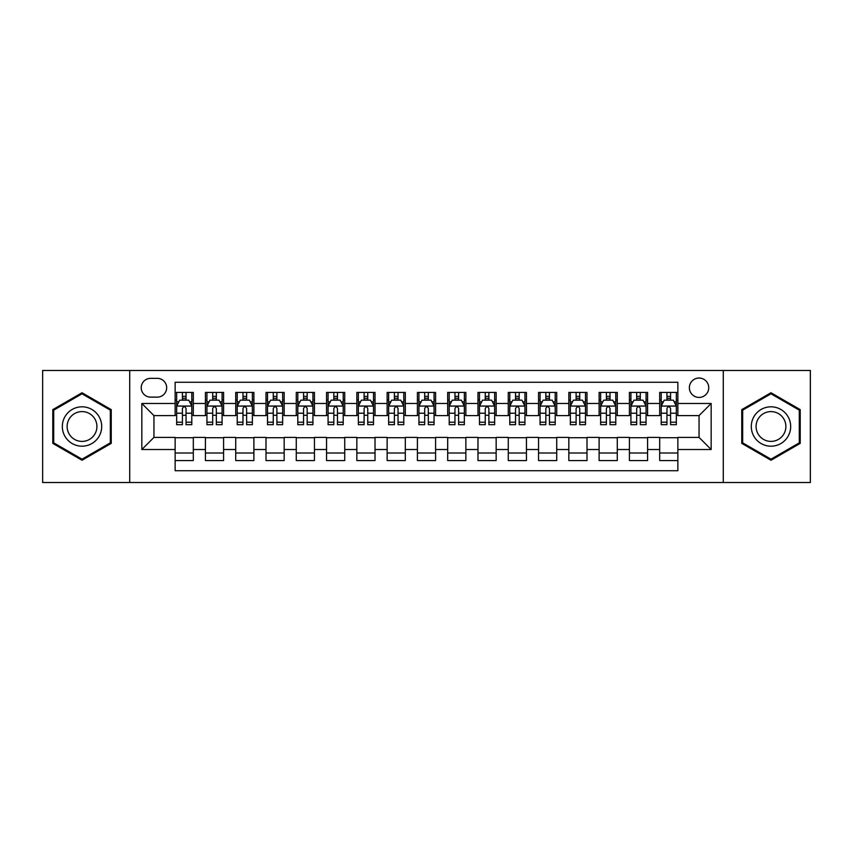 <?xml version="1.0" encoding="UTF-8"?>
<svg xmlns="http://www.w3.org/2000/svg" width="853" height="853" viewBox="0 0 853 853"><rect width="100%" height="100%" fill="white"/><g stroke="black" fill="none" stroke-linecap="round" stroke-linejoin="round"><path stroke-width="1.28" d="M699.055 378.05A9.692 9.692 0 0 0 689.363 387.731A9.692 9.692 0 0 0 699.055 397.423A9.692 9.692 0 0 0 708.747 387.731A9.692 9.692 0 0 0 699.055 378.05M723.28 482.521L810.35 482.521L810.35 370.479L723.28 370.479L723.28 482.521L129.72 482.521L129.72 370.479L42.65 370.479L42.65 482.521L129.72 482.521M677.858 392.433L659.689 392.433L659.689 403.48L647.576 403.48L647.576 415.603L659.689 415.603L659.689 403.48M647.576 403.48L647.576 392.433L629.407 392.433L629.407 403.48L617.284 403.48L617.284 415.603L629.407 415.603L629.407 403.48M617.284 403.48L617.284 392.433L599.115 392.433L599.115 403.48L587.003 403.48L587.003 415.603L599.115 415.603L599.115 403.48M587.003 403.48L587.003 392.433L568.834 392.433L568.834 403.48L556.721 403.48L556.721 415.603L568.834 415.603L568.834 403.48M556.721 403.48L556.721 392.433L538.552 392.433L538.552 403.48L526.44 403.48L526.44 415.603L538.552 415.603L538.552 403.48M526.44 403.48L526.44 392.433L508.271 392.433L508.271 403.48L496.158 403.48L496.158 415.603L508.271 415.603L508.271 403.48M496.158 403.48L496.158 392.433L477.979 392.433L477.979 403.48L465.866 403.48L465.866 415.603L477.979 415.603L477.979 403.48M465.866 403.48L465.866 392.433L447.697 392.433L447.697 403.48L435.584 403.48L435.584 415.603L447.697 415.603L447.697 403.48M435.584 403.48L435.584 392.433L417.416 392.433L417.416 403.48L405.303 403.48L405.303 415.603L417.416 415.603L417.416 403.48M405.303 403.48L405.303 392.433L387.134 392.433L387.134 403.48L375.021 403.48L375.021 415.603L387.134 415.603L387.134 403.48M375.021 403.48L375.021 392.433L356.842 392.433L356.842 403.48L344.729 403.48L344.729 415.603L356.842 415.603L356.842 403.48M344.729 403.48L344.729 392.433L326.56 392.433L326.56 403.48L314.448 403.48L314.448 415.603L326.56 415.603L326.56 403.48M314.448 403.48L314.448 392.433L296.279 392.433L296.279 403.48L284.166 403.48L284.166 415.603L296.279 415.603L296.279 403.48M284.166 403.48L284.166 392.433L265.997 392.433L265.997 403.48L253.885 403.48L253.885 415.603L265.997 415.603L265.997 403.48M253.885 403.48L253.885 392.433L235.716 392.433L235.716 403.48L223.593 403.48L223.593 415.603L235.716 415.603L235.716 403.48M223.593 403.48L223.593 392.433L205.424 392.433L205.424 415.603L193.311 415.603L193.311 392.433L175.142 392.433M175.142 460.567L193.311 460.567L193.311 437.397L205.424 437.397L205.424 460.567L223.593 460.567L223.593 437.397L235.716 437.397L235.716 449.52L223.593 449.52M235.716 449.52L235.716 460.567L253.885 460.567L253.885 437.397L265.997 437.397L265.997 449.52L253.885 449.52M265.997 449.52L265.997 460.567L284.166 460.567L284.166 437.397L296.279 437.397L296.279 449.52L284.166 449.52M296.279 449.52L296.279 460.567L314.448 460.567L314.448 437.397L326.56 437.397L326.56 449.52L314.448 449.52M326.56 449.52L326.56 460.567L344.729 460.567L344.729 437.397L356.842 437.397L356.842 449.52L344.729 449.52M356.842 449.52L356.842 460.567L375.021 460.567L375.021 437.397L387.134 437.397L387.134 449.52L375.021 449.52M387.134 449.52L387.134 460.567L405.303 460.567L405.303 437.397L417.416 437.397L417.416 449.52L405.303 449.52M417.416 449.52L417.416 460.567L435.584 460.567L435.584 437.397L447.697 437.397L447.697 449.52L435.584 449.52M447.697 449.52L447.697 460.567L465.866 460.567L465.866 437.397L477.979 437.397L477.979 449.52L465.866 449.52M477.979 449.52L477.979 460.567L496.158 460.567L496.158 437.397L508.271 437.397L508.271 449.52L496.158 449.52M508.271 449.52L508.271 460.567L526.44 460.567L526.44 437.397L538.552 437.397L538.552 449.52L526.44 449.52M538.552 449.52L538.552 460.567L556.721 460.567L556.721 437.397L568.834 437.397L568.834 449.52L556.721 449.52M568.834 449.52L568.834 460.567L587.003 460.567L587.003 437.397L599.115 437.397L599.115 449.52L587.003 449.52M599.115 449.52L599.115 460.567L617.284 460.567L617.284 437.397L629.407 437.397L629.407 449.52L617.284 449.52M629.407 449.52L629.407 460.567L647.576 460.567L647.576 437.397L659.689 437.397L659.689 449.52L647.576 449.52M150.608 397.125L157.272 397.125A9.383 9.383 0 0 0 166.666 387.731A9.383 9.383 0 0 0 157.272 378.348L150.608 378.348A9.383 9.383 0 0 0 141.225 387.731A9.383 9.383 0 0 0 150.608 397.125M723.28 370.479L129.72 370.479M677.858 403.48L677.858 382.283L175.142 382.283L175.142 415.603L153.945 415.603L153.945 437.397L175.142 437.397L175.142 470.717L677.858 470.717L677.858 437.397L699.055 437.397L699.055 415.603L677.858 415.603L677.858 403.48L711.167 403.48L711.167 449.52L677.858 449.52M175.142 449.52L141.833 449.52L141.833 403.48L175.142 403.48M659.689 449.52L659.689 460.567L677.858 460.567M175.142 400.004L176.656 400.004M182.414 400.004L186.05 400.004M191.797 400.004L193.311 400.004M175.142 415.294L176.656 415.294M182.414 415.294L186.05 415.294M191.797 415.294L193.311 415.294M175.142 437.706L193.311 437.706M175.142 452.996L193.311 452.996M205.424 415.294L206.938 415.294M212.696 415.294L216.331 415.294M222.079 415.294L223.593 415.294M205.424 400.004L206.938 400.004M212.696 400.004L216.331 400.004M222.079 400.004L223.593 400.004M205.424 437.706L223.593 437.706M205.424 452.996L223.593 452.996M235.716 437.706L253.885 437.706M235.716 452.996L253.885 452.996M235.716 400.004L237.23 400.004M242.977 400.004L246.613 400.004M252.371 400.004L253.885 400.004M235.716 415.294L237.23 415.294M242.977 415.294L246.613 415.294M252.371 415.294L253.885 415.294M265.997 437.706L284.166 437.706M265.997 452.996L284.166 452.996M265.997 400.004L267.511 400.004M273.259 400.004L276.894 400.004M282.652 400.004L284.166 400.004M265.997 415.294L267.511 415.294M273.259 415.294L276.894 415.294M282.652 415.294L284.166 415.294M296.279 437.706L314.448 437.706M296.279 452.996L314.448 452.996M296.279 400.004L297.793 400.004M303.551 400.004L307.176 400.004M312.934 400.004L314.448 400.004M296.279 415.294L297.793 415.294M303.551 415.294L307.176 415.294M312.934 415.294L314.448 415.294M326.56 437.706L344.729 437.706M326.56 452.996L344.729 452.996M326.56 400.004L328.074 400.004M333.832 400.004L337.468 400.004M343.215 400.004L344.729 400.004M326.56 415.294L328.074 415.294M333.832 415.294L337.468 415.294M343.215 415.294L344.729 415.294M356.842 437.706L375.021 437.706M356.842 452.996L375.021 452.996M356.842 400.004L358.356 400.004M364.114 400.004L367.75 400.004M373.507 400.004L375.021 400.004M356.842 415.294L358.356 415.294M364.114 415.294L367.75 415.294M373.507 415.294L375.021 415.294M387.134 437.706L405.303 437.706M387.134 452.996L405.303 452.996M387.134 400.004L388.648 400.004M394.395 400.004L398.031 400.004M403.789 400.004L405.303 400.004M387.134 415.294L388.648 415.294M394.395 415.294L398.031 415.294M403.789 415.294L405.303 415.294M417.416 437.706L435.584 437.706M417.416 452.996L435.584 452.996M417.416 400.004L418.93 400.004M424.687 400.004L428.313 400.004M434.07 400.004L435.584 400.004M417.416 415.294L418.93 415.294M424.687 415.294L428.313 415.294M434.07 415.294L435.584 415.294M447.697 437.706L465.866 437.706M447.697 452.996L465.866 452.996M447.697 400.004L449.211 400.004M454.969 400.004L458.605 400.004M464.352 400.004L465.866 400.004M447.697 415.294L449.211 415.294M454.969 415.294L458.605 415.294M464.352 415.294L465.866 415.294M477.979 437.706L496.158 437.706M477.979 452.996L496.158 452.996M477.979 400.004L479.493 400.004M485.25 400.004L488.886 400.004M494.644 400.004L496.158 400.004M477.979 415.294L479.493 415.294M485.25 415.294L488.886 415.294M494.644 415.294L496.158 415.294M508.271 437.706L526.44 437.706M508.271 452.996L526.44 452.996M508.271 400.004L509.785 400.004M515.532 400.004L519.168 400.004M524.926 400.004L526.44 400.004M508.271 415.294L509.785 415.294M515.532 415.294L519.168 415.294M524.926 415.294L526.44 415.294M538.552 437.706L556.721 437.706M538.552 452.996L556.721 452.996M538.552 400.004L540.066 400.004M545.824 400.004L549.449 400.004M555.207 400.004L556.721 400.004M538.552 415.294L540.066 415.294M545.824 415.294L549.449 415.294M555.207 415.294L556.721 415.294M568.834 437.706L587.003 437.706M568.834 452.996L587.003 452.996M568.834 400.004L570.348 400.004M576.106 400.004L579.741 400.004M585.489 400.004L587.003 400.004M568.834 415.294L570.348 415.294M576.106 415.294L579.741 415.294M585.489 415.294L587.003 415.294M599.115 437.706L617.284 437.706M599.115 452.996L617.284 452.996M599.115 400.004L600.629 400.004M606.387 400.004L610.023 400.004M615.77 400.004L617.284 400.004M599.115 415.294L600.629 415.294M606.387 415.294L610.023 415.294M615.77 415.294L617.284 415.294M629.407 437.706L647.576 437.706M629.407 452.996L647.576 452.996M629.407 400.004L630.921 400.004M636.669 400.004L640.304 400.004M646.062 400.004L647.576 400.004M629.407 415.294L630.921 415.294M636.669 415.294L640.304 415.294M646.062 415.294L647.576 415.294M659.689 437.706L677.858 437.706M659.689 452.996L677.858 452.996M659.689 400.004L661.203 400.004M666.95 400.004L670.586 400.004M676.344 400.004L677.858 400.004M659.689 415.294L661.203 415.294M666.95 415.294L670.586 415.294M676.344 415.294L677.858 415.294M153.945 415.603L141.833 403.48M153.945 437.397L141.833 449.52M711.167 403.48L699.055 415.603M711.167 449.52L699.055 437.397M82.016 460.247L111.242 443.368L111.242 409.632L82.016 392.753L52.79 409.632L52.79 443.368L82.016 460.247M800.21 409.632L770.984 392.753L741.758 409.632L741.758 443.368L770.984 460.247L800.21 443.368L800.21 409.632M186.05 396.368L182.414 396.368M191.797 422.214L186.05 422.214L186.05 424.687L191.797 424.687L191.797 406.209L188.769 400.153L179.684 400.153L176.656 406.209L176.656 424.687L182.414 424.687L182.414 422.214L176.656 422.214M176.656 406.209L176.656 392.433M191.797 406.209L191.797 392.433M182.414 400.153L182.414 392.433M186.05 392.433L186.05 400.153M186.05 422.214L186.05 408.48C184.834 406.145 183.619 406.145 182.414 408.48L182.414 422.214M82.016 406.817A19.683 19.683 0 0 0 62.333 426.5A19.683 19.683 0 0 0 82.016 446.183A19.683 19.683 0 0 0 101.699 426.5A19.683 19.683 0 0 0 82.016 406.817M82.016 411.594A14.906 14.906 0 0 0 67.12 426.5A14.906 14.906 0 0 0 82.016 441.406A14.906 14.906 0 0 0 96.922 426.5A14.906 14.906 0 0 0 82.016 411.594M110.336 442.846L82.016 459.191L53.707 442.846L53.707 410.154L82.016 393.809L110.336 410.154L110.336 442.846M753.935 416.659A19.683 19.683 0 0 0 761.143 443.549A19.683 19.683 0 0 0 788.033 436.341A19.683 19.683 0 0 0 780.826 409.451A19.683 19.683 0 0 0 753.935 416.659M758.072 419.047A14.906 14.906 0 0 0 763.531 439.402A14.906 14.906 0 0 0 783.886 433.953A14.906 14.906 0 0 0 778.437 413.598A14.906 14.906 0 0 0 758.072 419.047M799.293 410.154L799.293 442.846L770.984 459.191L742.664 442.846L742.664 410.154L770.984 393.809L799.293 410.154M216.331 396.368L212.696 396.368M222.079 422.214L216.331 422.214L216.331 424.687L222.079 424.687L222.079 406.209L219.05 400.153L209.966 400.153L206.938 406.209L206.938 424.687L212.696 424.687L212.696 422.214L206.938 422.214M206.938 406.209L206.938 392.433M222.079 406.209L222.079 392.433M212.696 400.153L212.696 392.433M216.331 392.433L216.331 400.153M216.331 422.214L216.331 408.48C215.116 406.145 213.911 406.145 212.696 408.48L212.696 422.214M246.613 396.368L242.977 396.368M252.371 422.214L246.613 422.214L246.613 424.687L252.371 424.687L252.371 406.209L249.343 400.153L240.258 400.153L237.23 406.209L237.23 424.687L242.977 424.687L242.977 422.214L237.23 422.214M237.23 406.209L237.23 392.433M252.371 406.209L252.371 392.433M242.977 400.153L242.977 392.433M246.613 392.433L246.613 400.153M246.613 422.214L246.613 408.48C245.408 406.145 244.193 406.145 242.977 408.48L242.977 422.214M276.894 396.368L273.259 396.368M282.652 422.214L276.894 422.214L276.894 424.687L282.652 424.687L282.652 406.209L279.624 400.153L270.54 400.153L267.511 406.209L267.511 424.687L273.259 424.687L273.259 422.214L267.511 422.214M267.511 406.209L267.511 392.433M282.652 406.209L282.652 392.433M273.259 400.153L273.259 392.433M276.894 392.433L276.894 400.153M276.894 422.214L276.894 408.48C275.69 406.145 274.474 406.145 273.259 408.48L273.259 422.214M307.176 396.368L303.551 396.368M312.934 422.214L307.176 422.214L307.176 424.687L312.934 424.687L312.934 406.209L309.906 400.153L300.821 400.153L297.793 406.209L297.793 424.687L303.551 424.687L303.551 422.214L297.793 422.214M297.793 406.209L297.793 392.433M312.934 406.209L312.934 392.433M303.551 400.153L303.551 392.433M307.176 392.433L307.176 400.153M307.176 422.214L307.176 408.48C305.971 406.145 304.756 406.145 303.551 408.48L303.551 422.214M337.468 396.368L333.832 396.368M343.215 422.214L337.468 422.214L337.468 424.687L343.215 424.687L343.215 406.209L340.187 400.153L331.103 400.153L328.074 406.209L328.074 424.687L333.832 424.687L333.832 422.214L328.074 422.214M328.074 406.209L328.074 392.433M343.215 406.209L343.215 392.433M333.832 400.153L333.832 392.433M337.468 392.433L337.468 400.153M337.468 422.214L337.468 408.48C336.253 406.145 335.048 406.145 333.832 408.48L333.832 422.214M367.75 396.368L364.114 396.368M373.507 422.214L367.75 422.214L367.75 424.687L373.507 424.687L373.507 406.209L370.479 400.153L361.384 400.153L358.356 406.209L358.356 424.687L364.114 424.687L364.114 422.214L358.356 422.214M358.356 406.209L358.356 392.433M373.507 406.209L373.507 392.433M364.114 400.153L364.114 392.433M367.75 392.433L367.75 400.153M367.75 422.214L367.75 408.48C366.534 406.145 365.329 406.145 364.114 408.48L364.114 422.214M398.031 396.368L394.395 396.368M403.789 422.214L398.031 422.214L398.031 424.687L403.789 424.687L403.789 406.209L400.761 400.153L391.676 400.153L388.648 406.209L388.648 424.687L394.395 424.687L394.395 422.214L388.648 422.214M388.648 406.209L388.648 392.433M403.789 406.209L403.789 392.433M394.395 400.153L394.395 392.433M398.031 392.433L398.031 400.153M398.031 422.214L398.031 408.48C396.826 406.145 395.611 406.145 394.395 408.48L394.395 422.214M428.313 396.368L424.687 396.368M434.07 422.214L428.313 422.214L428.313 424.687L434.07 424.687L434.07 406.209L431.042 400.153L421.958 400.153L418.93 406.209L418.93 424.687L424.687 424.687L424.687 422.214L418.93 422.214M418.93 406.209L418.93 392.433M434.07 406.209L434.07 392.433M424.687 400.153L424.687 392.433M428.313 392.433L428.313 400.153M428.313 422.214L428.313 408.48C427.108 406.145 425.892 406.145 424.687 408.48L424.687 422.214M458.605 396.368L454.969 396.368M464.352 422.214L458.605 422.214L458.605 424.687L464.352 424.687L464.352 406.209L461.324 400.153L452.239 400.153L449.211 406.209L449.211 424.687L454.969 424.687L454.969 422.214L449.211 422.214M449.211 406.209L449.211 392.433M464.352 406.209L464.352 392.433M454.969 400.153L454.969 392.433M458.605 392.433L458.605 400.153M458.605 422.214L458.605 408.48C457.389 406.145 456.184 406.145 454.969 408.48L454.969 422.214M488.886 396.368L485.25 396.368M494.644 422.214L488.886 422.214L488.886 424.687L494.644 424.687L494.644 406.209L491.616 400.153L482.521 400.153L479.493 406.209L479.493 424.687L485.25 424.687L485.25 422.214L479.493 422.214M479.493 406.209L479.493 392.433M494.644 406.209L494.644 392.433M485.25 400.153L485.25 392.433M488.886 392.433L488.886 400.153M488.886 422.214L488.886 408.48C487.671 406.145 486.466 406.145 485.25 408.48L485.25 422.214M519.168 396.368L515.532 396.368M524.926 422.214L519.168 422.214L519.168 424.687L524.926 424.687L524.926 406.209L521.897 400.153L512.813 400.153L509.785 406.209L509.785 424.687L515.532 424.687L515.532 422.214L509.785 422.214M509.785 406.209L509.785 392.433M524.926 406.209L524.926 392.433M515.532 400.153L515.532 392.433M519.168 392.433L519.168 400.153M519.168 422.214L519.168 408.48C517.963 406.145 516.747 406.145 515.532 408.48L515.532 422.214M549.449 396.368L545.824 396.368M555.207 422.214L549.449 422.214L549.449 424.687L555.207 424.687L555.207 406.209L552.179 400.153L543.094 400.153L540.066 406.209L540.066 424.687L545.824 424.687L545.824 422.214L540.066 422.214M540.066 406.209L540.066 392.433M555.207 406.209L555.207 392.433M545.824 400.153L545.824 392.433M549.449 392.433L549.449 400.153M549.449 422.214L549.449 408.48C548.244 406.145 547.029 406.145 545.824 408.48L545.824 422.214M579.741 396.368L576.106 396.368M585.489 422.214L579.741 422.214L579.741 424.687L585.489 424.687L585.489 406.209L582.46 400.153L573.376 400.153L570.348 406.209L570.348 424.687L576.106 424.687L576.106 422.214L570.348 422.214M570.348 406.209L570.348 392.433M585.489 406.209L585.489 392.433M576.106 400.153L576.106 392.433M579.741 392.433L579.741 400.153M579.741 422.214L579.741 408.48C578.526 406.145 577.321 406.145 576.106 408.48L576.106 422.214M610.023 396.368L606.387 396.368M615.77 422.214L610.023 422.214L610.023 424.687L615.77 424.687L615.77 406.209L612.742 400.153L603.657 400.153L600.629 406.209L600.629 424.687L606.387 424.687L606.387 422.214L600.629 422.214M600.629 406.209L600.629 392.433M615.77 406.209L615.77 392.433M606.387 400.153L606.387 392.433M610.023 392.433L610.023 400.153M610.023 422.214L610.023 408.48C608.807 406.145 607.603 406.145 606.387 408.48L606.387 422.214M640.304 396.368L636.669 396.368M646.062 422.214L640.304 422.214L640.304 424.687L646.062 424.687L646.062 406.209L643.034 400.153L633.95 400.153L630.921 406.209L630.921 424.687L636.669 424.687L636.669 422.214L630.921 422.214M630.921 406.209L630.921 392.433M646.062 406.209L646.062 392.433M636.669 400.153L636.669 392.433M640.304 392.433L640.304 400.153M640.304 422.214L640.304 408.48C639.1 406.145 637.884 406.145 636.669 408.48L636.669 422.214M670.586 396.368L666.95 396.368M676.344 422.214L670.586 422.214L670.586 424.687L676.344 424.687L676.344 406.209L673.316 400.153L664.231 400.153L661.203 406.209L661.203 424.687L666.95 424.687L666.95 422.214L661.203 422.214M661.203 406.209L661.203 392.433M676.344 406.209L676.344 392.433M666.95 400.153L666.95 392.433M670.586 392.433L670.586 400.153M670.586 422.214L670.586 408.48C669.381 406.145 668.166 406.145 666.95 408.48L666.95 422.214M205.424 449.52L193.311 449.52M205.424 403.48L193.311 403.48M191.722 406.06L176.731 406.06M176.656 401.816L178.853 401.816M189.601 401.816L191.797 401.816M182.414 413.225L176.656 413.225M191.797 413.225L186.05 413.225M186.05 398.298L182.414 398.298M222.004 406.06L207.012 406.06M206.938 401.816L209.134 401.816M219.893 401.816L222.079 401.816M212.696 413.225L206.938 413.225M222.079 413.225L216.331 413.225M216.331 398.298L212.696 398.298M252.296 406.06L237.305 406.06M237.23 401.816L239.416 401.816M250.174 401.816L252.371 401.816M242.977 413.225L237.23 413.225M252.371 413.225L246.613 413.225M246.613 398.298L242.977 398.298M282.578 406.06L267.586 406.06M267.511 401.816L269.708 401.816M280.456 401.816L282.652 401.816M273.259 413.225L267.511 413.225M282.652 413.225L276.894 413.225M276.894 398.298L273.259 398.298M312.859 406.06L297.868 406.06M297.793 401.816L299.989 401.816M310.737 401.816L312.934 401.816M303.551 413.225L297.793 413.225M312.934 413.225L307.176 413.225M307.176 398.298L303.551 398.298M343.141 406.06L328.149 406.06M328.074 401.816L330.271 401.816M341.019 401.816L343.215 401.816M333.832 413.225L328.074 413.225M343.215 413.225L337.468 413.225M337.468 398.298L333.832 398.298M373.422 406.06L358.441 406.06M358.356 401.816L360.552 401.816M371.311 401.816L373.507 401.816M364.114 413.225L358.356 413.225M373.507 413.225L367.75 413.225M367.75 398.298L364.114 398.298M403.714 406.06L388.723 406.06M388.648 401.816L390.845 401.816M401.592 401.816L403.789 401.816M394.395 413.225L388.648 413.225M403.789 413.225L398.031 413.225M398.031 398.298L394.395 398.298M433.996 406.06L419.004 406.06M418.93 401.816L421.126 401.816M431.874 401.816L434.07 401.816M424.687 413.225L418.93 413.225M434.07 413.225L428.313 413.225M428.313 398.298L424.687 398.298M464.277 406.06L449.286 406.06M449.211 401.816L451.408 401.816M462.155 401.816L464.352 401.816M454.969 413.225L449.211 413.225M464.352 413.225L458.605 413.225M458.605 398.298L454.969 398.298M494.559 406.06L479.578 406.06M479.493 401.816L481.689 401.816M492.448 401.816L494.644 401.816M485.25 413.225L479.493 413.225M494.644 413.225L488.886 413.225M488.886 398.298L485.25 398.298M524.851 406.06L509.859 406.06M509.785 401.816L511.981 401.816M522.729 401.816L524.926 401.816M515.532 413.225L509.785 413.225M524.926 413.225L519.168 413.225M519.168 398.298L515.532 398.298M555.132 406.06L540.141 406.06M540.066 401.816L542.263 401.816M553.011 401.816L555.207 401.816M545.824 413.225L540.066 413.225M555.207 413.225L549.449 413.225M549.449 398.298L545.824 398.298M585.414 406.06L570.422 406.06M570.348 401.816L572.544 401.816M583.292 401.816L585.489 401.816M576.106 413.225L570.348 413.225M585.489 413.225L579.741 413.225M579.741 398.298L576.106 398.298M615.695 406.06L600.704 406.06M600.629 401.816L602.826 401.816M613.584 401.816L615.77 401.816M606.387 413.225L600.629 413.225M615.77 413.225L610.023 413.225M610.023 398.298L606.387 398.298M645.988 406.06L630.996 406.06M630.921 401.816L633.107 401.816M643.866 401.816L646.062 401.816M636.669 413.225L630.921 413.225M646.062 413.225L640.304 413.225M640.304 398.298L636.669 398.298M676.269 406.06L661.278 406.06M661.203 401.816L663.399 401.816M674.147 401.816L676.344 401.816M666.95 413.225L661.203 413.225M676.344 413.225L670.586 413.225M670.586 398.298L666.95 398.298"/></g></svg>
